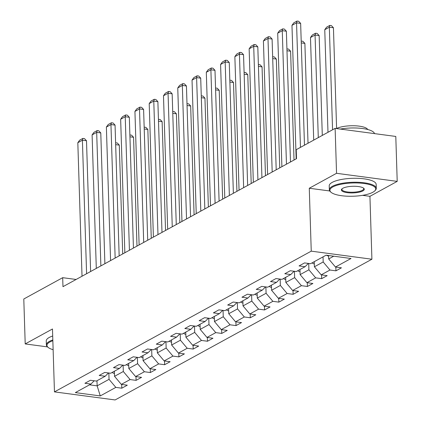 <?xml version="1.0" encoding="UTF-8"?>
<svg xmlns="http://www.w3.org/2000/svg" width="421" height="421" viewBox="0 0 421 421"><rect width="100%" height="100%" fill="white"/><g stroke="black" fill="none" stroke-linecap="round" stroke-linejoin="round"><path stroke-width="0.63" d="M362.555 195.339L369.933 196.318L397.208 181.372L395.793 136.446L335.132 128.379L296.237 149.692L296.516 158.675L62.971 286.669L62.687 277.681L23.792 298.999L25.207 343.925L47.536 346.899A23.481 6.799 -1.8 0 1 46.378 344.878A23.481 6.799 -1.8 0 1 49.352 341.415A23.481 6.799 -1.8 0 1 52.82 339.947M369.933 196.318L371.911 259.22L115.117 399.95L54.456 391.883L311.245 251.153L371.911 259.22M100.266 395.919L115.828 387.394L121.811 388.188L127.3 385.178L121.316 384.384L130.1 379.568L136.088 380.363L141.577 377.353L135.594 376.558L144.377 371.743L150.36 372.543L155.854 369.533L149.871 368.733L158.654 363.923L164.637 364.718L170.131 361.707L164.143 360.913L172.931 356.098L178.914 356.892L184.409 353.882L178.42 353.087L187.208 348.272L193.192 349.067L198.68 346.062L192.697 345.262L201.485 340.447L207.469 341.247L212.958 338.237L206.974 337.442L215.762 332.627L221.746 333.421L227.235 330.411L221.251 329.617L230.034 324.802L236.023 325.596L241.512 322.586L235.528 321.791L244.312 316.976L250.295 317.771L255.789 314.766L249.806 313.966L258.589 309.151L264.572 309.951L270.066 306.941L264.078 306.146L272.866 301.331L278.849 302.125L284.343 299.115L278.355 298.321L287.143 293.505L293.127 294.3L298.615 291.29L292.632 290.495L301.42 285.68L307.404 286.48L312.892 283.47L306.909 282.67L315.692 277.86L321.681 278.655L327.17 275.644L321.186 274.85L329.969 270.035L335.958 270.829L341.447 267.819L335.463 267.025L351.019 258.499L326.096 255.184L310.54 263.709L304.557 262.915L299.063 265.925L305.051 266.719L296.263 271.534L290.279 270.74L284.791 273.75L290.774 274.545L281.986 279.36L276.002 278.56L270.514 281.57L276.497 282.37L267.709 287.18L261.725 286.385L256.236 289.395L262.22 290.19L253.437 295.005L247.448 294.211L241.959 297.221L247.943 298.015L239.16 302.831L233.176 302.036L227.682 305.041L233.666 305.841L224.882 310.656L218.899 309.856L213.405 312.866L219.394 313.661L210.605 318.476L204.622 317.681L199.128 320.691L205.116 321.486L196.328 326.301L190.345 325.507L184.856 328.517L190.839 329.311L182.051 334.127L176.067 333.332L170.579 336.337L176.562 337.137L167.774 341.952L161.79 341.152L156.302 344.162L162.285 344.957L153.502 349.772L147.513 348.977L142.024 351.988L148.008 352.782L139.225 357.597L133.241 356.803L127.747 359.813L133.731 360.608L124.948 365.423L118.964 364.628L113.47 367.633L119.459 368.433L110.67 373.243L104.687 372.448L99.193 375.458L105.182 376.253L96.393 381.068L90.41 380.274L84.921 383.284L90.904 384.078L75.343 392.604L100.266 395.919L97.146 385.852L109.039 379.332L108.844 373.001M323.028 256.868L323.186 261.973L314.403 266.788L314.24 261.683M308.356 263.42L305.051 266.719M329.969 270.035L323.186 261.973M321.186 274.85L314.403 266.788M308.714 263.467L308.909 269.798L300.126 274.613L299.962 269.508M294.079 271.245L290.774 274.545M315.692 277.86L308.909 269.798M306.909 282.67L300.126 274.613M294.437 271.292L294.632 277.623L285.848 282.433L285.691 277.328M279.802 279.07L276.497 282.37M301.42 285.68L294.632 277.623M292.632 290.495L285.848 282.433M280.16 279.118L280.36 285.443L271.571 290.258L271.413 285.154M265.53 286.89L262.22 290.19M287.143 293.505L280.36 285.443M278.355 298.321L271.571 290.258M265.883 286.938L266.083 293.269L257.294 298.084L257.136 292.979M251.253 294.716L247.943 298.015M272.866 301.331L266.083 293.269M264.078 306.146L257.294 298.084M251.605 294.763L251.805 301.094L243.017 305.909L242.859 300.805M236.976 302.541L233.666 305.841M258.589 309.151L251.805 301.094M249.806 313.966L243.017 305.909M237.328 302.588L237.528 308.914L228.745 313.729L228.582 308.625M222.698 310.361L219.394 313.661M244.312 316.976L237.528 308.914M235.528 321.791L228.745 313.729M223.051 310.409L223.251 316.739L214.468 321.555L214.305 316.45M208.421 318.187L205.116 321.486M230.034 324.802L223.251 316.739M221.251 329.617L214.468 321.555M208.779 318.234L208.974 324.565L200.191 329.38L200.028 324.275M194.144 326.012L190.839 329.311M215.762 332.627L208.974 324.565M206.974 337.442L200.191 329.38M194.502 326.059L194.697 332.39L185.914 337.205L185.756 332.095M179.867 333.837L176.562 337.137M201.485 340.447L194.697 332.39M192.697 345.262L185.914 337.205M180.225 333.885L180.425 340.21L171.636 345.025L171.479 339.921M165.595 341.657L162.285 344.957M187.208 348.272L180.425 340.21M178.42 353.087L171.636 345.025M165.948 341.705L166.148 348.035L157.359 352.851L157.201 347.746M151.318 349.483L148.008 352.782M172.931 356.098L166.148 348.035M164.143 360.913L157.359 352.851M151.671 349.53L151.87 355.861L143.082 360.676L142.924 355.571M137.041 357.308L133.731 360.608M158.654 363.923L151.87 355.861M149.871 368.733L143.082 360.676M137.393 357.355L137.593 363.686L128.81 368.496L128.647 363.391M122.764 365.133L119.459 368.433M144.377 371.743L137.593 363.686M135.594 376.558L128.81 368.496M123.116 365.181L123.316 371.506L114.533 376.321L114.37 371.217M108.486 372.953L105.182 376.253M130.1 379.568L123.316 371.506M121.316 384.384L114.533 376.321M96.983 380.747L97.146 385.852L89.52 384.836M94.209 380.779L90.904 384.078M115.828 387.394L109.039 379.332M397.208 181.372L336.542 173.305L335.132 128.379M336.542 173.305L309.272 188.25L311.245 251.153M54.456 391.883L52.478 328.98L25.207 343.925M76.112 279.465L62.687 277.681M328.569 255.515L328.68 258.962L333.721 256.2M335.463 267.025L328.68 258.962M121.811 388.188L121.69 384.431M136.088 380.363L135.967 376.611M150.36 372.543L150.244 368.785M164.637 364.718L164.522 360.96M178.914 356.892L178.799 353.14M193.192 349.067L193.076 345.315M207.469 341.247L207.348 337.489M221.746 333.421L221.625 329.664M236.023 325.596L235.902 321.844M250.295 317.771L250.179 314.019M264.572 309.951L264.456 306.193M278.849 302.125L278.734 298.368M293.127 294.3L293.011 290.548M307.404 286.48L307.283 282.723M321.681 278.655L321.56 274.897M335.958 270.829L335.837 267.072M309.272 188.25L329.738 190.971M82.021 276.229L77.822 142.714L82.4 140.204L86.5 140.751L84.51 138.625L82.869 138.409L82.4 140.204L86.594 273.724M90.61 271.524L86.5 140.751M77.822 142.714L79.669 140.161L82.869 138.409M122.711 253.931L119.29 145.113L115.664 144.629M114.486 373.427L114.38 373.432A4.978 4.142 -118.7 0 1 112.16 372.427M113.902 371.475A4.978 4.142 61.3 0 0 114.391 371.822M115.607 142.798L117.301 142.987L119.29 145.113M52.846 340.726A22.918 6.636 178.2 0 0 49.862 342.02A22.918 6.636 178.2 0 0 48.094 347.372A22.918 6.636 178.2 0 0 53.13 349.693M46.378 344.878L46.252 340.926A23.481 6.799 -1.8 0 1 49.231 337.463A23.481 6.799 -1.8 0 1 52.699 335.995M332.827 186.945A22.918 6.636 178.2 0 0 331.059 192.297A22.918 6.636 178.2 0 0 350.625 196.275A22.918 6.636 178.2 0 0 372.832 192.265A22.918 6.636 178.2 0 0 374.727 190.929A22.918 6.636 178.2 0 0 361.828 183.24A22.918 6.636 178.2 0 0 332.827 186.945M331.059 192.297L330.506 191.823A23.481 6.799 -1.8 0 1 329.343 189.803A23.481 6.799 -1.8 0 1 332.316 186.34A23.481 6.799 -1.8 0 1 358.618 182.309A23.481 6.799 -1.8 0 1 376.285 188.329A23.481 6.799 -1.8 0 1 375.248 190.418L374.727 190.929M342.831 188.276A11.462 3.321 -1.8 0 1 353.929 186.271A11.462 3.321 -1.8 0 1 363.718 188.261A11.462 3.321 -1.8 0 1 362.834 190.934A11.462 3.321 -1.8 0 1 348.33 192.786A11.462 3.321 -1.8 0 1 341.884 188.945A11.462 3.321 -1.8 0 1 342.831 188.276M342.178 188.692A10.893 3.157 178.2 0 0 341.92 189.408A10.893 3.157 178.2 0 0 350.119 192.202A10.893 3.157 178.2 0 0 362.323 190.334A10.893 3.157 178.2 0 0 363.702 188.724A10.893 3.157 178.2 0 0 363.402 188.024M329.343 189.803L329.217 185.85A23.481 6.799 -1.8 0 1 332.195 182.388A23.481 6.799 -1.8 0 1 358.497 178.357A23.481 6.799 -1.8 0 1 376.158 184.377L376.285 188.329M336.484 128.558A16.908 4.894 -1.8 0 1 354.361 125.763A16.908 4.894 -1.8 0 1 367.717 129.51M340.305 129.063A23.481 6.799 -1.8 0 1 374.516 133.615M96.298 268.403L92.099 134.888L96.677 132.383L100.777 132.925L98.788 130.805L97.146 130.584L96.677 132.383L100.872 265.898M104.887 263.699L100.777 132.925M92.099 134.888L93.941 132.341L97.146 130.584M110.57 260.583L106.376 127.063L110.955 124.558L115.054 125.1L113.065 122.979L111.423 122.758L110.955 124.558L115.149 258.073M119.159 255.873L115.054 125.1M106.376 127.063L108.218 124.516L111.423 122.758M136.988 246.106L133.568 137.288L129.942 136.804M128.763 365.607L128.658 365.607A4.978 4.142 -118.7 0 1 126.437 364.607M128.173 363.655A4.978 4.142 61.3 0 0 128.668 363.997M129.884 134.973L131.578 135.162L133.568 137.288M151.265 238.281L147.845 129.463L144.219 128.979M143.04 357.782L142.935 357.782A4.978 4.142 -118.7 0 1 140.714 356.782M142.451 355.829A4.978 4.142 61.3 0 0 142.945 356.177M144.161 127.153L145.855 127.342L147.845 129.463M124.848 252.758L120.653 119.243L125.232 116.733L129.326 117.28L127.337 115.154L125.7 114.938L125.232 116.733L129.426 250.248M133.436 248.048L129.326 117.28M120.653 119.243L122.495 116.691L125.7 114.938M139.125 244.933L134.93 111.418L139.504 108.907L143.603 109.455L141.614 107.329L139.977 107.113L139.504 108.907L143.703 242.428M147.713 240.228L143.603 109.455M134.93 111.418L136.772 108.871L139.977 107.113M153.402 237.107L149.208 103.592L153.781 101.087L157.88 101.629L155.891 99.509L154.254 99.288L153.781 101.087L157.98 234.602M161.99 232.403L157.88 101.629M149.208 103.592L151.05 101.045L154.254 99.288M165.537 230.455L162.122 121.637L158.496 121.159M157.317 349.956L157.212 349.956A4.978 4.142 -118.7 0 1 154.991 348.956M156.728 348.004A4.978 4.142 61.3 0 0 157.217 348.351M158.438 119.327L160.133 119.517L162.122 121.637M179.814 222.635L176.394 113.817L172.773 113.333M171.594 342.131L171.489 342.136A4.978 4.142 -118.7 0 1 169.268 341.131M171.005 340.179A4.978 4.142 61.3 0 0 171.494 340.526M172.715 111.502L174.405 111.691L176.394 113.817M194.092 214.81L190.671 105.992L187.045 105.508M185.871 334.311L185.766 334.311A4.978 4.142 -118.7 0 1 183.54 333.311M185.282 332.358A4.978 4.142 61.3 0 0 185.772 332.701M186.992 103.677L188.682 103.866L190.671 105.992M208.369 206.985L204.948 98.167L201.322 97.688M200.143 326.486L200.038 326.486A4.978 4.142 -118.7 0 1 197.817 325.486M199.559 324.533A4.978 4.142 61.3 0 0 200.049 324.88M201.264 95.856L202.959 96.046L204.948 98.167M222.646 199.165L219.225 90.341L215.599 89.862M214.421 318.66L214.315 318.66A4.978 4.142 -118.7 0 1 212.095 317.66M213.836 316.708A4.978 4.142 61.3 0 0 214.326 317.055M215.541 88.031L217.236 88.221L219.225 90.341M236.923 191.339L233.502 82.521L229.877 82.037M228.698 310.84L228.592 310.84A4.978 4.142 -118.7 0 1 226.372 309.835M228.108 308.882A4.978 4.142 61.3 0 0 228.603 309.23M229.819 80.206L231.513 80.395L233.502 82.521M251.2 183.514L247.78 74.696L244.154 74.212M242.975 303.015L242.87 303.015A4.978 4.142 -118.7 0 1 240.649 302.015M242.385 301.062A4.978 4.142 61.3 0 0 242.88 301.404M244.096 72.386L245.79 72.57L247.78 74.696M265.472 175.689L262.057 66.871L258.431 66.392M257.252 295.189L257.147 295.189A4.978 4.142 -118.7 0 1 254.926 294.19M256.663 293.237A4.978 4.142 61.3 0 0 257.152 293.584M258.373 64.56L260.067 64.75L262.057 66.871M279.749 167.868L276.329 59.051L272.708 58.566M271.529 287.364L271.424 287.369A4.978 4.142 -118.7 0 1 269.203 286.364M270.94 285.412A4.978 4.142 61.3 0 0 271.429 285.759M272.65 56.735L274.339 56.924L276.329 59.051M294.026 160.043L290.606 51.225L286.98 50.741M285.806 279.544L285.701 279.544A4.978 4.142 -118.7 0 1 283.475 278.544M285.217 277.586A4.978 4.142 61.3 0 0 285.706 277.934M286.927 48.91L288.617 49.099L290.606 51.225M308.019 143.235L304.883 43.4L301.257 42.916M300.078 271.719L299.973 271.719A4.978 4.142 -118.7 0 1 297.752 270.719M299.494 269.766A4.978 4.142 61.3 0 0 299.984 270.108M301.199 41.09L302.894 41.279L304.883 43.4M322.297 135.409L319.16 35.574L315.061 35.032L318.287 137.609M314.355 263.893L314.25 263.893A4.978 4.142 -118.7 0 1 312.029 262.893M313.708 140.114L310.488 37.537L312.329 34.99L315.529 33.233L317.171 33.454L319.16 35.574M313.771 261.941A4.978 4.142 61.3 0 0 314.261 262.288M315.529 33.233L315.061 35.032L310.488 37.537M167.679 229.287L163.485 95.767L168.058 93.262L172.157 93.809L170.168 91.683L168.526 91.468L168.058 93.262L172.252 226.777M176.267 224.577L172.157 93.809M163.485 95.767L165.327 93.22L168.526 91.468M181.956 221.462L177.757 87.947L182.335 85.437L186.435 85.984L184.445 83.858L182.803 83.642L182.335 85.437L186.529 218.952M190.545 216.757L186.435 85.984M177.757 87.947L179.604 85.395L182.803 83.642M196.233 213.636L192.034 80.122L196.612 77.617L200.712 78.159L198.723 76.038L197.081 75.817L196.612 77.617L200.806 211.131M204.822 208.932L200.712 78.159M192.034 80.122L193.876 77.575L197.081 75.817M210.505 205.811L206.311 72.296L210.889 69.791L214.989 70.333L213 68.213L211.358 67.991L210.889 69.791L215.084 203.306M219.094 201.106L214.989 70.333M206.311 72.296L208.153 69.749L211.358 67.991M224.782 197.991L220.588 64.476L225.167 61.966L229.261 62.513L227.272 60.387L225.635 60.171L225.167 61.966L229.361 195.481M233.371 193.281L229.261 62.513M220.588 64.476L222.43 61.924L225.635 60.171M239.06 190.166L234.865 56.651L239.438 54.141L243.538 54.688L241.549 52.562L239.912 52.346L239.438 54.141L243.638 187.661M247.648 185.461L243.538 54.688M234.865 56.651L236.707 54.099L239.912 52.346M253.337 182.34L249.143 48.825L253.716 46.321L257.815 46.863L255.826 44.742L254.189 44.521L253.716 46.321L257.915 179.835M261.925 177.636L257.815 46.863M249.143 48.825L250.984 46.278L254.189 44.521M267.614 174.52L263.42 41L267.993 38.495L272.092 39.037L270.103 36.916L268.461 36.695L267.993 38.495L272.187 172.01M276.202 169.81L272.092 39.037M263.42 41L265.262 38.453L268.461 36.695M281.891 166.695L277.692 33.18L282.27 30.67L286.369 31.217L284.38 29.091L282.738 28.875L282.27 30.67L286.464 164.185M290.479 161.985L286.369 31.217M277.692 33.18L279.539 30.628L282.738 28.875M296.168 158.87L291.969 25.355L296.547 22.845L300.647 23.392L298.657 21.266L297.015 21.05L296.547 22.845L300.457 147.376M304.472 145.177L300.647 23.392M291.969 25.355L293.811 22.808L297.015 21.05M336.6 128.5L333.437 27.754L329.338 27.207L332.564 129.784M328.633 256.068L328.527 256.073A4.978 4.142 -118.7 0 1 326.538 255.242M327.985 132.294L324.759 29.717L326.607 27.165L329.806 25.413L331.448 25.628L333.437 27.754M329.806 25.413L329.338 27.207L324.759 29.717M48.094 347.372L47.541 346.899"/></g></svg>
